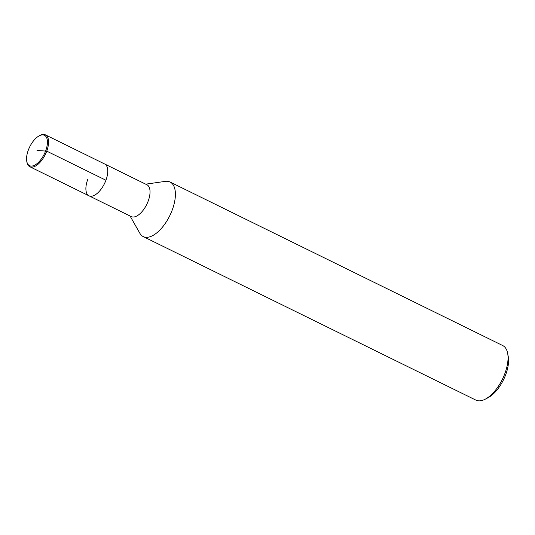 <?xml version="1.0" encoding="UTF-8"?>
<svg xmlns="http://www.w3.org/2000/svg" width="535" height="535" viewBox="0 0 535 535"><rect width="100%" height="100%" fill="white"/><g stroke="black" fill="none" stroke-linecap="round" stroke-linejoin="round"><path stroke-width="0.8" d="M130.058 215.993L139.829 233.233A30.401 14.599 -63.8 0 0 143.24 236.59A30.401 14.599 -63.8 0 0 169.755 215.739A30.401 14.599 -63.8 0 0 170.056 182.02A30.401 14.599 -63.8 0 0 165.315 181.372L145.707 184.167M87.707 179.559A17.735 8.513 -63.8 0 0 88.997 195.81L131.276 216.595A17.735 8.513 -63.8 0 0 146.744 204.43A17.735 8.513 -63.8 0 0 146.918 184.762L45.455 134.88A17.735 8.513 -63.8 0 0 39.991 135.422L39.242 135.81A16.926 8.125 -63.8 0 0 28.295 150.161A16.926 8.125 -63.8 0 0 26.75 161.229A16.926 8.125 -63.8 0 0 37.584 163.168A16.926 8.125 -63.8 0 0 47.394 143.213A16.926 8.125 -63.8 0 0 39.249 135.81M143.24 236.59L475.889 400.113A30.401 14.599 -63.8 0 0 485.245 399.19A30.401 14.599 -63.8 0 0 507.695 353.528A30.401 14.599 -63.8 0 0 502.706 345.55L170.063 182.02M485.252 399.19L488.047 397.732A27.359 13.141 -63.8 0 0 508.25 356.631L507.695 353.528M88.997 195.81A17.735 8.513 -63.8 0 0 104.465 183.645A17.735 8.513 -63.8 0 0 104.639 163.977A17.735 8.513 -63.8 0 1 104.465 183.645A17.735 8.513 -63.8 0 1 88.997 195.81L29.806 166.713A17.735 8.513 -63.8 0 0 45.274 154.548A17.735 8.513 -63.8 0 0 45.448 134.88M26.75 161.229L26.897 162.058A17.735 8.513 -63.8 0 0 29.806 166.713M36.989 150.482L46.739 151.137L105.93 180.235"/></g></svg>
